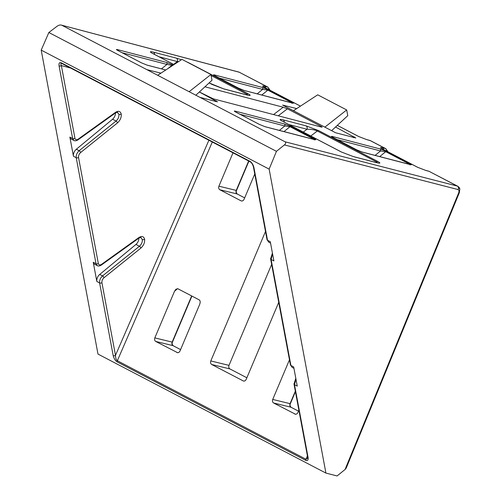 <?xml version="1.0" encoding="UTF-8"?>
<svg xmlns="http://www.w3.org/2000/svg" width="501" height="501" viewBox="0 0 501 501"><rect width="100%" height="100%" fill="white"/><g stroke="black" fill="none" stroke-linecap="round" stroke-linejoin="round"><path stroke-width="0.75" d="M61.592 63.333L61.648 63.364A1.66 1.008 -63.2 0 1 61.648 63.364A1.66 1.008 -63.2 0 1 61.26 62.782L249.961 161.303C251.897 162.575 253.218 164.672 253.938 167.591A1.66 1.058 169.4 0 1 253.45 167.002L267.027 239.685A1.66 1.058 -10.6 0 0 267.515 240.273L270.289 241.72L273.878 260.915L271.104 259.468L290.906 365.473L293.68 366.92L297.262 386.121L294.488 384.674L308.065 457.357C308.397 460.05 307.67 461.07 305.873 460.419L117.165 361.891C115.236 360.62 113.909 358.528 113.188 355.61L99.611 282.927C99.38 280.303 100.357 277.961 102.548 275.907L139.435 246.254C141.576 244.281 142.534 242.027 142.309 239.491L140.681 237.474M61.773 63.414C60.709 63.02 60.571 63.74 61.36 65.581L74.937 138.263C75.419 139.86 76.471 140.167 78.093 139.197L115.512 112.343C118.455 110.583 120.359 111.141 121.223 114.028C121.518 117.347 120.271 120.309 117.484 122.902L80.592 152.554C79.052 153.989 78.363 155.623 78.525 157.458L98.321 263.463C98.803 265.06 99.856 265.373 101.484 264.396L138.896 237.543C141.839 235.783 143.743 236.347 144.607 239.227C144.902 242.553 143.655 245.509 140.869 248.101L103.976 277.754C102.436 279.189 101.747 280.823 101.91 282.664L115.487 355.347C115.543 358.071 116.163 359.868 117.334 360.745L305.998 459.248L307.401 455.835M73.985 140.493L71.111 138.996A5.524 3.294 -62.4 0 1 69.864 137.074L72.639 138.526L59.062 65.844A1.66 1.058 -10.6 0 0 61.36 65.581L70.56 68.017M305.829 460.394A1.66 0.989 117.6 0 1 305.998 459.248L307.583 458.302L307.576 456.768A1.66 1.058 -10.6 0 0 308.065 457.357M173.985 64.61L152.479 53.388A2.762 1.647 -62.4 0 1 152.692 53.469A2.762 1.647 -62.4 0 1 152.88 53.594M212.224 84.569A2.762 1.528 117.1 0 0 212.061 84.462L223.578 88.827A2.762 2.198 104.6 0 1 223.953 88.971L209.086 82.941M265.492 231.468L210.802 360.939L229.001 365.367L271.648 264.403M229.001 365.367C228.481 366.957 228.782 368.141 229.903 368.924L246.861 377.779M199.342 91.996L217.509 101.847L199.93 97.351L285.063 141.796L457.325 186.078L429.081 171.336L425.8 170.44A2.762 2.136 105.2 0 0 425.455 170.302L428.737 171.198A2.762 2.136 105.2 0 1 429.081 171.336L457.82 186.284M268.686 89.516A2.762 2.255 -76 0 0 267.478 86.961L239.234 72.219L61.736 25.2L199.93 97.351M159.224 74.28L160.727 73.096L146.874 69.652M273.552 114.579L283.19 107.22L204.94 86.792M283.19 107.22L287.405 108.811L321.46 126.596C322.469 127.154 322.325 127.285 321.028 126.972L213.37 98.872L199.36 91.977M320.934 126.947L321.46 126.596C322.469 127.154 322.325 127.285 321.028 126.972M296.705 108.585L282.627 105.085L335.683 132.784L355.791 137.969L335.532 127.029M298.477 411.152L290.912 407.2L273.627 402.998L295.559 414.271M273.627 402.998C272.506 402.215 272.206 401.032 272.726 399.441L290.06 403.656L295.327 391.187M289.465 359.812L272.726 399.441M298.878 410.2L297.876 412.573C297.112 414.033 296.097 414.534 294.845 414.07L295.189 414.208M278.731 302.335L246.173 379.407C245.402 380.866 244.394 381.367 243.142 380.904L243.855 381.104M243.486 381.042L211.704 364.496C210.583 363.713 210.288 362.53 210.802 360.939M177.291 352.654L176.947 352.516C178.199 352.98 179.214 352.479 179.978 351.019L199.674 304.401C200.456 302.216 200.319 300.719 199.26 299.911L177.893 288.758L175.939 289.215L174.517 291.269L154.828 337.887L172.162 342.102L191.658 295.941M177.661 352.717L155.73 341.444C154.609 340.661 154.308 339.478 154.828 337.887M254.758 173.991L244.062 199.317C243.292 200.776 242.277 201.277 241.025 200.82L219.807 189.741C218.693 188.958 218.392 187.775 218.912 186.184L236.24 190.399L248.659 161.003M241.376 200.951L241.739 201.014M233.003 152.83L218.912 186.184M269.143 169.125L41.207 50.119L97.983 354.075L325.919 473.082L337.085 475.95L345.032 469.531L458.803 192.559L459.079 190.643L458.252 189.61L284.399 144.914L276.452 151.333L269.143 169.125L325.919 473.082M97.369 265.693L94.495 264.196A5.524 3.294 -62.4 0 1 93.249 262.28L96.837 281.474A5.524 3.294 -62.4 0 1 99.724 274.429L135.959 244.438A5.336 3.181 117.6 0 0 138.815 238.182M69.864 137.074L73.453 156.274A5.524 3.294 -62.4 0 1 76.34 149.229L112.568 119.232A5.336 3.181 117.6 0 0 115.43 112.982M386.584 151.07A2.762 2.255 -76 0 0 385.375 148.515L385.87 148.716M385.789 148.672L370.552 140.718L366.851 139.66A2.762 2.136 105.2 0 0 366.507 139.529L369.788 140.424A2.762 2.136 105.2 0 1 370.133 140.556L385.375 148.515L382.376 147.77C380.077 147.263 379.94 147.563 381.962 148.684L417.533 167.259L425.8 170.44M265.649 87.932A2.762 2.255 -76 0 0 264.478 86.216L267.972 87.161M195.866 95.228L212.004 80.229L210.934 74.505L181.963 59.381L157.683 75.294M210.934 74.505L189.121 91.708M458.979 188.157A2.762 1.766 169.4 0 1 459.793 189.134L459.361 192.609L346.21 468.078L345.032 469.531M276.452 151.333L48.854 32.509L41.207 50.119M48.854 32.509L57.095 26.24C58.849 25.063 60.396 24.712 61.736 25.2L238.877 72.075A2.762 2.173 104.8 0 1 239.234 72.219L267.891 87.118L269.926 90.005A2.762 1.766 169.4 0 1 269.945 90.174L269.926 90.005M284.399 144.914C285.852 143.58 286.077 142.541 285.063 141.796M331.618 130.667L347.757 115.662L346.686 109.944L317.715 94.821L293.436 110.727M346.686 109.944L324.873 127.141M298.483 411.139L291.037 407.25A1.66 0.989 -62.4 0 0 290.912 407.2C289.822 406.43 289.54 405.246 290.06 403.656L290.361 403.674C289.741 404.802 289.973 405.998 291.037 407.25L291.037 407.25A1.66 0.989 -62.4 0 1 291.15 407.326M410.037 164.522L409.542 164.109A1.66 0.989 -62.4 0 1 410.394 163.858C412.016 164.76 411.828 164.979 409.837 164.503L362.248 152.085L356.505 149.761A1.66 0.989 -62.4 0 1 356.637 149.812A1.66 0.989 -62.4 0 1 356.743 149.88M409.242 164.322L409.542 164.109L385.739 151.684L380.547 150.964A1.66 1.315 -75.4 0 0 379.977 148.916L386.597 151.434L410.394 163.858M314.321 139.535L313.82 139.121A1.66 0.989 -62.4 0 1 314.672 138.871C316.294 139.773 316.106 139.992 314.114 139.516L265.092 126.722L259.355 124.398A1.66 0.989 -62.4 0 1 259.48 124.448A1.66 0.989 -62.4 0 1 259.587 124.517M313.52 139.334L313.82 139.121L290.016 126.697L284.825 125.976A1.66 1.315 -75.4 0 0 284.255 123.929L290.874 126.446L314.672 138.871M172.707 65.449L166.927 64.422A1.66 1.315 -75.4 0 0 166.357 62.374L173.296 65.061M261.779 95.046L267.841 90.13L262.649 89.41A1.66 1.315 -75.4 0 0 262.079 87.356L268.693 89.879L292.496 102.304A1.66 0.989 117.6 0 0 291.645 102.555L267.841 90.13A1.66 0.989 -62.4 0 1 268.693 89.879M292.139 102.968L291.344 102.768M219.807 189.741L237.092 193.943A1.66 0.989 -62.4 0 1 237.224 193.993L244.67 197.882L237.092 193.943C236.002 193.173 235.72 191.989 236.24 190.399L236.541 190.418C235.927 191.551 236.153 192.741 237.224 193.993L237.224 193.993A1.66 0.989 -62.4 0 1 237.33 194.069M180.579 349.598L173.014 345.646C171.924 344.876 171.643 343.692 172.162 342.102L172.457 342.12C171.843 343.248 172.075 344.444 173.139 345.696L173.139 345.696A1.66 0.989 -62.4 0 1 173.252 345.771M167.71 68.725L172.119 65.143A1.66 0.989 -62.4 0 1 172.977 64.892M165.743 70.008L147.194 65.168L141.457 62.844A1.66 0.989 -62.4 0 1 141.583 62.894A1.66 0.989 -62.4 0 1 141.689 62.963M118.13 50.664A1.66 0.989 117.6 0 0 118.017 50.588A1.66 0.989 117.6 0 0 117.892 50.545C116.157 49.593 115.969 49.273 117.334 49.574L166.357 62.374M292.496 102.304C294.118 103.206 293.93 103.419 291.939 102.949A1.66 1.315 -75.4 0 0 291.714 102.862L291.714 102.862A1.66 1.315 -75.4 0 0 291.482 102.83M291.939 102.949L244.35 90.524L238.608 88.207A1.66 0.989 -62.4 0 1 238.733 88.257L244.125 90.443A1.66 1.315 -75.4 0 0 243.931 90.412M215.286 76.027A1.66 0.989 117.6 0 0 215.173 75.952A1.66 0.989 117.6 0 0 215.048 75.901C213.313 74.956 213.125 74.63 214.491 74.937L262.079 87.356M155.73 341.444L173.014 345.646A1.66 0.989 -62.4 0 1 173.139 345.696L180.585 349.585M409.38 164.384A1.66 1.315 104.6 0 1 409.611 164.416L409.611 164.416A1.66 1.315 104.6 0 1 409.837 164.503M379.677 156.606L385.739 151.684A1.66 0.989 -62.4 0 1 386.597 151.434M356.505 149.761L332.946 137.456A1.66 0.989 -62.4 0 1 333.071 137.506A1.66 0.989 -62.4 0 1 333.184 137.581M313.657 139.397A1.66 1.315 104.6 0 1 313.895 139.428L313.895 139.428A1.66 1.315 104.6 0 1 314.114 139.516M283.954 131.619L290.016 126.697A1.66 0.989 -62.4 0 1 290.874 126.446M259.355 124.398L235.789 112.099A1.66 0.989 -62.4 0 1 235.915 112.149A1.66 0.989 -62.4 0 1 236.027 112.224M383.547 149.486A2.762 2.255 -76 0 0 382.376 147.77M178.682 61.535L177.298 61.554L159.061 56.788M341.726 152.185A2.762 1.647 117.6 0 0 341.55 152.072A2.762 1.647 117.6 0 0 341.338 151.991L282.169 121.098C279.126 119.401 279.433 118.987 283.103 119.858L306.036 125.845L318.692 130.623A2.762 1.647 117.6 0 0 317.333 130.993C314.678 129.784 311.227 129.208 306.988 129.264L288.745 124.499M377.56 162.844L376.52 161.898A2.762 1.647 -62.4 0 1 377.879 161.529C380.904 163.22 380.466 163.595 376.577 162.668L353.637 156.681L341.338 151.991M247.87 95.134L246.836 94.188A2.762 1.647 -62.4 0 1 248.195 93.819C251.214 95.509 250.776 95.885 246.887 94.958L223.953 88.971M152.598 53.425A2.762 1.76 118.1 0 0 152.498 53.363A2.762 1.76 118.1 0 0 152.266 53.275C149.448 51.666 149.83 51.29 153.412 52.142A2.762 2.198 104.6 0 1 154.577 54.452M223.578 88.827L246.517 94.814A2.762 2.198 104.6 0 1 246.887 94.958M153.412 52.142L176.352 58.135A2.762 2.198 104.6 0 1 177.298 61.554L173.596 64.385M186.266 61.623L189.002 62.913A2.762 1.647 117.6 0 0 188.67 62.882M282.169 121.098A2.762 1.647 -62.4 0 1 282.382 121.179A2.762 1.647 -62.4 0 1 282.564 121.305M283.103 119.858A2.762 2.198 104.6 0 1 284.267 122.163M281.218 120.572L341.55 152.072L353.268 156.537A2.762 2.198 104.6 0 1 353.637 156.681M306.036 125.845A2.762 2.198 104.6 0 1 306.988 129.264L303.287 132.095M353.268 156.537L376.207 162.531A2.762 2.198 104.6 0 1 376.577 162.668M208.886 140.236L115.487 355.347A1.66 1.058 169.4 0 1 113.188 355.61M59.062 65.844C58.73 63.151 59.462 62.13 61.26 62.782M121.223 114.028A1.66 1.058 169.4 0 1 118.925 114.291L117.29 112.268M112.568 119.232L116.05 121.048C118.186 119.075 119.144 116.821 118.925 114.291M76.34 149.229L79.158 150.701L116.05 121.048A1.66 0.751 51.2 0 1 117.484 122.902M144.607 239.227A1.66 1.058 169.4 0 1 142.309 239.491M135.959 244.438L139.435 246.254A1.66 0.751 51.2 0 1 140.869 248.101M306.023 459.26A1.66 1.008 116.8 0 0 305.873 460.419M209.105 82.922L212.061 84.462A2.762 1.528 117.1 0 0 211.873 84.393M458.252 189.61A2.762 2.217 104.4 0 0 457.325 186.078L457.732 186.24C459.11 187.217 459.793 188.182 459.793 189.134L459.793 189.134A2.762 1.766 169.4 0 1 459.079 190.643M459.361 192.609L458.803 192.559M176.352 58.135L181.431 59.732M189.002 62.913L248.195 93.819M318.692 130.623L377.879 161.529M358.966 136.673A2.762 1.647 117.6 0 0 358.791 136.56A2.762 1.647 117.6 0 0 358.584 136.479L366.851 139.66M358.584 136.479L337.311 125.375M299.636 105.705L299.842 105.786A2.762 1.647 117.6 0 0 299.636 105.705L264.065 87.13C262.042 86.009 262.18 85.702 264.478 86.216M141.457 62.844L117.892 50.545M238.608 88.207L215.048 75.901M332.946 137.456C331.211 136.51 331.023 136.191 332.388 136.491L379.977 148.916M235.789 112.099C234.055 111.147 233.867 110.827 235.232 111.128L284.255 123.929M212.299 142.021L117.334 360.745A1.66 0.989 117.6 0 0 117.165 361.891M253.938 167.591L267.515 240.273L268.761 242.19L267.027 239.685M96.837 281.474L99.611 282.927A1.66 1.058 -10.6 0 0 101.91 282.664M93.249 262.28L96.023 263.726L76.227 157.721C75.989 155.097 76.972 152.761 79.158 150.701A1.66 0.751 51.2 0 1 80.592 152.554M73.453 156.274L76.227 157.721A1.66 1.058 -10.6 0 0 78.525 157.458M287.405 108.811L278.255 115.806M229.903 368.924L211.704 364.496M215.148 101.49L216.207 100.801M353.424 137.618L354.483 136.923M375.08 155.404L380.547 150.964L337.154 139.641M279.358 130.417L284.825 125.976L239.998 114.278M295.959 379.138L294.488 384.674A1.66 1.058 -10.6 0 1 293.999 384.079L307.576 456.768M292.146 367.39L290.417 364.885A1.66 1.058 -10.6 0 0 290.906 365.473L292.146 367.39L293.943 368.329M138.896 237.543A1.66 0.82 -125.7 0 1 138.702 238.257L101.29 265.11C99.505 266.087 98.171 266.269 97.288 265.655L96.023 263.726A1.66 1.058 -10.6 0 0 98.321 263.463M141.094 237.631L141.088 237.631C141.15 237.211 140.355 237.424 138.702 238.257M99.724 274.429L102.548 275.907A1.66 0.751 51.2 0 1 103.976 277.754M272.575 253.938L271.104 259.468A1.66 1.058 -10.6 0 1 270.615 258.879L290.417 364.885M115.512 112.343A1.66 0.82 -125.7 0 1 115.318 113.057L77.906 139.911C76.121 140.887 74.787 141.069 73.904 140.449L72.639 138.526A1.66 1.058 -10.6 0 0 74.937 138.263M117.704 112.431L117.704 112.431C117.766 112.011 116.971 112.218 115.318 113.057M375.763 162.412L376.52 161.898L317.333 130.993L310.777 136.003M257.182 93.85L262.649 89.41L219.256 78.087M161.46 68.862L166.927 64.422L122.1 52.724M177.579 288.645L174.517 291.269M246.072 94.702L246.836 94.188L211.128 75.545M147.194 65.168A1.66 1.315 -75.4 0 0 146.975 65.08L146.975 65.08A1.66 1.315 -75.4 0 0 146.78 65.049M117.109 50.106L118.017 50.588A1.66 1.315 -75.4 0 0 117.334 49.574M244.35 90.524A1.66 1.315 -75.4 0 0 244.125 90.443L292.728 103.068L291.983 103.338M215.161 75.945A1.66 1.315 -75.4 0 0 214.491 74.937M362.248 152.085A1.66 1.315 -75.4 0 0 362.023 151.997L362.023 151.997A1.66 1.315 -75.4 0 0 361.828 151.966M332.388 136.491A1.66 1.315 104.6 0 1 333.059 137.499L356.637 149.812L362.023 151.997L410.626 164.622L409.881 164.892M265.092 126.722A1.66 1.315 -75.4 0 0 264.872 126.634L264.872 126.634A1.66 1.315 -75.4 0 0 264.678 126.603M235.232 111.128A1.66 1.315 104.6 0 1 235.908 112.143M382.357 148.897A2.762 1.647 117.6 0 0 382.175 148.766L382.175 148.766A2.762 1.647 117.6 0 0 381.962 148.684M417.915 167.453A2.762 1.647 117.6 0 0 417.74 167.34L417.74 167.34A2.762 1.647 117.6 0 0 417.533 167.259M366.507 139.529L358.791 136.56L337.33 125.356M264.459 87.337A2.762 1.647 117.6 0 0 264.271 87.212L264.271 87.212A2.762 1.647 117.6 0 0 264.065 87.13M300.011 105.899A2.762 1.647 117.6 0 0 299.842 105.786L263.676 86.924M294.431 383.177A1.66 1.058 -10.6 0 0 293.999 384.079L295.803 378.293M101.29 265.11A1.66 0.82 -125.7 0 0 101.484 264.396M271.047 257.977A1.66 1.058 -10.6 0 0 270.615 258.879L272.412 253.093M77.906 139.911A1.66 0.82 -125.7 0 0 78.093 139.197M61.297 62.8A1.66 0.989 117.6 0 0 61.667 63.377A1.66 0.989 117.6 0 0 61.798 63.427M249.961 161.303A1.66 0.989 117.6 0 0 250.337 161.879A1.66 0.989 117.6 0 0 250.462 161.929M151.534 52.862L174.004 64.598M268.755 242.183L270.553 243.123M118.017 50.588L141.583 62.894L146.975 65.08L165.775 69.99M238.733 88.257L214.265 75.469M191.908 296.072L172.457 342.12M248.909 161.134L236.541 190.418M295.421 391.688L290.361 403.674M333.071 137.506L332.163 137.024M235.007 111.66L259.48 124.448L264.872 126.634L314.91 139.635L314.158 139.904M387.824 151.565L385.783 148.672M425.455 170.302L417.74 167.34L381.574 148.478M428.737 171.198L429.501 171.499M369.788 140.424L370.552 140.718M238.877 72.075L239.647 72.376M246.517 94.814L248.333 95.303M376.207 162.531L378.023 163.013M61.648 63.364L250.337 161.879C251.74 162.85 252.78 164.56 253.45 167.002"/></g></svg>
